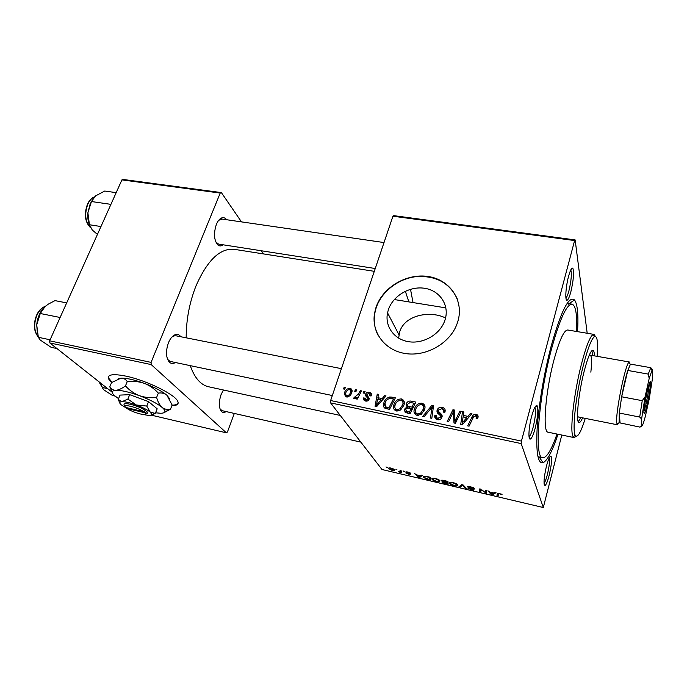 <?xml version="1.0" encoding="UTF-8"?>
<svg xmlns="http://www.w3.org/2000/svg" width="687" height="687" viewBox="0 0 687 687"><rect width="100%" height="100%" fill="white"/><g stroke="black" fill="none" stroke-linecap="round" stroke-linejoin="round"><path stroke-width="1.03" d="M171.87 405.691C177.083 405.622 179.041 404.145 177.727 401.268C175.091 394.527 146.623 380.469 126.314 376.21C112.934 373.53 107.026 374.441 108.606 378.941L111.595 382.556M108.529 376.459L108.838 378.382L112.067 382.221M398.615 338.133L399.688 331.847C405.004 314.26 431.342 310.576 445.554 318.004M445.116 319.601L444.652 320.992C439.826 334.535 423.329 344.05 408.765 341.722C394.158 339.558 384.686 326.325 387.545 312.86L388.335 309.863C392.852 295.814 409.727 285.818 424.764 288.308C439.86 290.592 449.624 305.148 445.116 319.601M375.995 307.458L374.57 313.143C371.212 332.019 384.6 350.336 405.193 353.513C425.717 356.888 449.161 343.895 456.649 324.908L457.843 321.49C464.257 300.511 449.933 279.678 428.25 276.517C406.644 273.057 382.582 287.329 375.995 307.458M457.396 299.137C449.736 282.915 435.996 275.41 416.185 276.629C398.194 278.664 381.551 291.597 376.167 307.776L374.741 313.461C373.427 321.499 374.664 328.987 378.434 335.926M549.171 475.335C547.599 481.381 546.208 484.773 545.006 485.52C543.348 484.309 543.829 477.851 546.448 466.155C548.406 458.873 549.943 455.575 551.077 456.271C552.082 459.131 551.446 465.485 549.171 475.335M544.027 483.27C545.057 482.085 546.182 479.148 547.393 474.477C549.282 466.447 549.892 460.9 549.248 457.843M535.19 428.181C533.464 434.57 531.875 438.186 530.424 439.036C528.002 440.393 528.672 427.237 531.652 416.245C533.885 408.293 535.714 404.806 537.131 405.794C538.505 409.409 537.861 416.872 535.19 428.181M529.042 436.717C530.321 435.764 531.695 432.578 533.155 427.151C535.517 417.189 536.092 410.568 534.89 407.288M570.871 291.717C569.532 296.715 568.304 299.541 567.196 300.193C564.851 301.705 565.641 287.054 568.544 276.406C570.287 270.146 571.713 267.423 572.829 268.248C574.203 272.224 573.551 280.047 570.871 291.717M565.925 297.986C566.878 297.102 567.891 294.646 568.965 290.618C571.283 280.631 571.893 273.727 570.794 269.897M223.181 244.812C221.274 246.238 219.488 246.281 217.822 244.941C213.975 240.252 213.494 233.408 216.371 224.417C217.831 220.939 219.608 218.775 221.703 217.916C223.576 217.264 225.207 217.873 226.59 219.728M215.778 241.953L218.543 244.091L375.248 268.523M175.4 362.521C173.158 363.904 171.157 363.792 169.388 362.186C165.885 357.712 165.576 351.229 168.461 342.744C170.342 338.313 172.66 335.591 175.425 334.603C177.572 333.985 179.367 334.698 180.793 336.75M167.31 358.648L168.59 360.417L170.668 361.525M226.117 411.582C224.374 412.767 222.846 412.75 221.523 411.556C218.758 407.906 218.612 402.247 221.077 394.587L223.447 390.001M220.012 408.954L222.184 410.689M346.016 396.94L345.681 396.038M557.99 434.253C552.391 451.084 547.41 460.582 543.056 462.737C537.93 463.991 535.954 452.716 537.131 428.903C538.582 405.639 544.07 373.024 551.026 346.634C561.021 311.013 568.853 295.462 574.512 299.961C577.501 304.049 578.514 314.603 577.561 331.641M412.999 302.4L410.508 289.27M374.303 271.331L234.645 249.39C220.433 247.681 207.551 259.832 196.018 285.852C189.466 302.512 186.186 319.833 186.177 337.824M438.469 412.629L438.555 413.969L438.469 412.629M403.063 470.904L404.248 471.583L403.063 470.904M395.849 469.212L397.043 469.899L395.849 469.212M435.412 478.453C437.937 479.165 439.448 479.93 439.955 480.745L439.422 481.862L436.623 481.621C434.047 480.9 432.527 480.127 432.054 479.303C431.359 478.246 432.475 477.963 435.412 478.453M421.062 475.121L422.239 475.395L419.645 477.594L418.331 477.285L414.63 473.618L416.691 474.872L420.392 475.739L421.062 475.121M443.656 480.419L447.933 481.415L448.13 484.301L443.931 483.262L442.016 482.18L442.978 481.716L441.243 480.737C440.994 480.153 441.801 480.05 443.656 480.419M461.707 484.644L463.141 484.979L466.628 488.655L465.503 488.388L462.506 485.245L460.092 487.117L458.899 486.834L461.707 484.644M502.103 494.717L499.595 493.824L498.367 494.09L498.127 496.066L496.967 495.799L497.208 493.738L499.492 493.464L502.103 494.717M485.666 490.26L486.825 490.535L486.594 493.352L480.857 489.573L480.78 491.986L479.638 491.712L479.775 488.878L485.546 492.673L485.666 490.26M392.93 216.207L393.806 215.658L575.148 239.918L574.607 240.553L392.93 216.207L330.636 400.538L521.442 441.097L521.184 443.579L330.593 402.891L381.972 469.504L543.305 507.53L561.794 435.043M521.184 443.579L543.305 507.53M494.769 492.39L496.023 492.691L492.467 494.734L491.085 494.408L487.968 490.801L489.925 492.047L493.841 492.965L494.769 492.39M470.475 486.662L474.451 488.569L470.612 487.031L468.723 487.083L474.064 489.685C474.21 490.209 473.36 490.26 471.505 489.84L467.813 488.088L471.342 489.47L472.931 489.419L467.607 486.834C467.469 486.267 468.431 486.207 470.475 486.662M453.137 482.6C455.61 483.296 457.104 484.043 457.619 484.842L457.035 486.01L454.167 485.752C451.565 485.022 450.054 484.249 449.624 483.433C448.972 482.377 450.14 482.102 453.137 482.6M410.869 473.395L406.73 472.295L410.628 474.176L408.859 474.339L405.905 473.025L409.349 473.755L405.665 472.055L407.717 471.96L410.869 473.395M427.168 476.555L430.285 477.285L430.672 480.187L426.713 479.217L423.51 477.31C422.952 476.486 423.63 476.125 425.536 476.237L427.168 476.555M391.015 468.045L394.364 469.753C394.896 470.535 394.14 470.75 392.071 470.389L388.756 468.646C388.267 467.916 389.022 467.71 391.015 468.045M399.963 470.183L401.045 470.432L401.543 472.579L398.262 471.771L400.126 471.033L399.963 470.183M386.025 466.911L387.228 467.589L386.025 466.911M575.148 239.918L587.196 333.255M363.861 391.367L365.098 391.616L364.29 393.247L363.028 392.981L363.861 391.367L364.651 392.535M355.531 389.649L356.759 389.898L355.952 391.521L354.69 391.264L355.531 389.649L356.321 390.791M401.397 398.932C404.068 400.023 404.935 402.041 404.008 404.995L400.658 409.967L396.433 411.015C393.72 409.899 392.852 407.846 393.849 404.866L393.874 404.772C395.051 400.976 397.558 399.027 401.397 398.932L403.037 401.689L404.282 402.178M384.686 395.652L386.051 395.935L376.613 406.661L375.076 406.343L377.24 394.123L378.503 394.381L377.867 397.696L382.161 398.58L384.686 395.652L385.355 396.725M410.895 401.053L415.858 402.075L410.045 413.72L405.21 412.483L404.351 409.392L406.97 406.807L406.18 404.05C407.022 401.878 408.593 400.873 410.895 401.053L411.865 402.745M431.883 405.373L433.549 405.716L431.822 418.323L430.5 418.04L431.986 407.236L424.119 416.691L422.711 416.399L431.883 405.373L433.248 407.949M477.963 417.593L477.525 418.701L476.117 418.581L476.546 417.524L475.567 415.738L473.609 416.794L469.058 426.18L467.692 425.888L472.304 416.356C473.103 414.811 474.356 414.124 476.065 414.313C477.8 414.785 478.435 415.884 477.963 417.593M459.835 411.135L461.183 411.41L455.404 423.295L453.995 423.003L453.368 411.771L448.534 421.844L447.177 421.56L452.948 409.718L454.347 410.002L455.009 421.208L459.835 411.135L460.565 412.689M574.607 240.553L521.442 441.097M470.475 413.325L471.935 413.626L462.36 424.764L460.719 424.42L462.514 411.685L463.862 411.968L463.33 415.42L467.924 416.365L470.475 413.325L471.067 414.647M442.179 407.331C444.79 408.018 445.691 409.667 444.884 412.277L443.519 412.148L443.716 410.276L441.664 408.739L438.598 409.959L438.512 411.384L441.329 414.184L441.784 417.833C440.805 419.456 439.379 420.075 437.507 419.688C435.257 419.061 434.373 417.619 434.862 415.352L436.211 415.515C435.927 416.966 436.511 417.876 437.98 418.263L440.693 416.975L440.522 415.781L438.624 414.029C437.181 413.059 436.692 411.753 437.138 410.087L437.344 409.538C438.426 407.674 440.032 406.936 442.179 407.331L443.313 409.572M421.981 403.175C424.695 404.274 425.597 406.318 424.686 409.297L421.337 414.313L417.061 415.369C414.27 414.209 413.376 412.106 414.398 409.066L414.613 408.447C415.901 404.944 418.357 403.183 421.981 403.175L423.501 405.923L424.952 406.541M371.358 395.849L370.01 395.901L368.919 393.385L366.858 394.364L369.117 399.164C368.464 400.693 367.33 401.328 365.707 401.071C364.162 400.744 363.466 399.817 363.621 398.297L365.02 397.971L366.111 400.006L367.811 399.095L367.914 398.374L365.699 395.884L365.578 394.201C366.351 392.612 367.597 391.994 369.323 392.329C370.989 392.689 371.71 393.694 371.487 395.351L371.358 395.849M391.762 397.112L395.368 397.859L389.529 409.392L384.978 408.267C383.466 407.108 383.02 405.536 383.629 403.561L383.801 402.96C384.703 399.911 386.669 397.919 389.709 396.992L391.762 397.112L392.801 398.812M350.052 388.353C351.572 388.799 352.242 389.821 352.062 391.427L351.847 392.346C350.971 395.343 349.073 396.88 346.154 396.974L344.213 394.003L344.488 392.809C345.363 389.958 347.218 388.473 350.052 388.353L352.096 391.152M360.28 390.628L361.534 390.886L357.266 399.138L356.012 398.872L356.905 397.172L354.269 398.675L353.53 398.185L358.537 393.909L360.28 390.628L361.07 391.788M344.204 387.313L345.424 387.562L344.608 389.177L343.363 388.919L344.204 387.313L344.994 388.421M568.329 304.212L567.136 303.405M394.286 299.541L445.889 307.888M121.917 179.891L123.205 179.47L221.377 192.6L220.218 193.064L121.917 179.891L49.644 340.821L151.08 362.375L151.2 364.591L49.859 342.95L112.256 392.268M141.651 414.261L149.543 415.592L155.116 413.368L151.561 415.206L226.401 432.827L227.431 431.994L234.319 413.445M151.2 364.591L226.401 432.827M221.377 192.6L241.481 221.884M261.309 250.764L263.482 253.915M220.218 193.064L151.08 362.375M190.273 365.647C194.455 377.635 200.406 384.643 208.127 386.661L209.123 386.875M49.859 342.95L49.644 340.821M222.141 219.084L218.698 220.295M176.052 335.806L173.948 335.917L171.819 337.128M408.808 301.696L405.33 291.236M330.593 402.891L330.636 400.538M402.127 399.147L401.929 399.817M455.129 423.244L454.7 414.501L453.368 411.771M453.987 413.042L454.279 412.458L452.948 409.718M455.721 422.651L455.009 421.208M462.334 424.755L462.445 423.956M463.424 416.966L463.57 415.944M463.553 413.935L462.514 411.685M464.111 417.112L463.33 415.42M468.491 417.636L467.924 416.365M463.923 420.959L466.765 417.662L463.098 416.897L462.119 423.269L463.923 420.959L464.524 422.247M467.358 418.95L466.765 417.662M462.66 424.411L462.119 423.269M477.036 418.658L476.546 417.524M472.63 418.752L471.9 417.121M476.632 416.975L477.25 417.043L476.065 414.313M477.25 417.043L478.032 417.301M443.656 410.096L445.176 410.671M444.721 412.26L443.716 410.276M442.179 416.339L439.929 414.106L438.589 411.539M442.136 415.729L441.329 414.184M436.142 419.173L436.305 418.048L434.862 415.352M436.305 418.048L434.948 415.085M437.645 418.211L437.713 419.731M438.795 419.8L437.98 418.263M441.44 418.409L440.693 416.975M438.383 413.823L438.564 412.818L437.138 410.087M438.564 412.818L438.864 412.071M433.068 409.272L431.986 407.236M432.801 408.774L433.196 408.293M415.635 414.776L415.755 412.604M415.403 410.792L414.398 409.066M416.949 413.772L417.387 415.429M424.824 408.774L423.647 407.537M420.599 413.162L423.407 408.963C424.059 406.841 423.407 405.373 421.457 404.566C418.658 404.72 416.786 406.18 415.833 408.937L415.652 409.469C414.948 411.616 415.575 413.119 417.533 413.96L420.599 413.162L421.277 414.355M424.257 410.5L423.407 408.963M418.409 415.463L417.533 413.96M405.828 412.767L404.351 409.392M405.983 412.097L406.283 411.35M407.606 407.88L406.97 406.807M407.64 407.88L407.795 406.79L406.18 404.05M407.795 406.79L408.052 406.146M409.057 407.09L408.954 407.975M407.271 412.312L407.193 413.119M409.418 412.08L411.23 408.447L406.884 408.069L405.648 409.607L407.202 411.616L409.418 412.08L410.199 413.402M412.011 409.778L411.23 408.447M408.241 413.342L407.202 411.616M411.917 407.09L413.875 403.166L410.173 402.462L407.451 404.351C407.193 405.631 407.769 406.352 409.177 406.515L411.917 407.09L412.689 408.422M414.647 404.506L413.875 403.166M410.182 408.233L409.177 406.515M368.721 397.91L369.237 398.589M363.621 398.297L365.587 400.598L363.724 397.867M366.867 401.114L366.111 400.006M368.55 400.195L367.811 399.095M368.85 399.765L367.914 398.374M367.313 397.558L365.578 394.201M367.433 396.949L367.691 396.382M371.521 395.18L369.323 392.329M378.254 395.686L377.24 394.123M378.975 399.405L377.867 397.696M381.689 400.865L381.027 399.825L377.601 399.113L376.433 405.236L381.027 399.825M382.814 399.611L382.161 398.58M377.051 406.163L376.433 405.236M394.467 405.725L393.496 407.64M385.167 408.361L385.304 406.635M384.772 404.463L383.801 402.96M390.602 398.426L389.709 396.992M388.928 407.769L393.402 398.932L391.779 398.597C388.327 398.22 386.085 399.782 385.038 403.303L385.544 406.841L388.928 407.769L389.727 409.014M394.183 400.203L393.402 398.932M386.824 408.825L385.544 406.841M395.223 410.543L395.3 408.507M394.853 406.352L393.874 404.772M396.511 409.504L396.914 411.092M404.196 404.274L402.994 403.209M399.937 408.825L402.745 404.669C403.406 402.556 402.788 401.105 400.873 400.306C397.893 400.555 395.97 402.178 395.102 405.175C394.381 407.305 394.991 408.791 396.914 409.615L399.937 408.825L400.641 409.976M403.604 406.103L402.745 404.669M397.842 411.101L396.914 409.615M346.171 396.974L346.368 395.858M345.467 394.175L344.488 392.809M350.808 391.109L351.984 391.126M351.873 392.251L351.349 392.148M346.566 395.918C348.635 395.626 349.975 394.39 350.576 392.225L350.782 391.341L349.692 389.417C347.665 389.752 346.334 390.972 345.707 393.076L345.484 394.02L347.364 397.017M351.418 393.419L350.576 392.225M357.695 398.297L356.905 397.172M355.471 398.383L354.552 397.069M355.643 398.271L354.999 397.352M486.173 490.381L485.4 493.068M480.376 489.024L479.638 491.712M492.794 493.549L492.467 494.734M491.291 493.635L491.085 494.408M492.347 493.807L493.395 493.206L490.278 492.467L491.763 494.254L492.347 493.807M501.192 494.013L500.995 494.76M501.115 493.979L500.969 494.503M497.637 493.3L496.967 495.799M473.515 487.718L473.343 488.345M473.446 487.684L473.291 488.242M473.077 488.972L472.948 489.445M465.7 487.676L465.503 488.388M460.53 485.554L460.092 487.117M457.43 484.601L457.035 486.01M449.891 482.48L449.624 483.433M456.013 485.546L456.512 484.593L453.283 482.97C451.033 482.635 450.191 482.892 450.749 483.725L453.97 485.383L456.013 485.546M456.7 484.017L456.529 484.618M442.145 481.75L442.016 482.18M441.363 480.299L441.243 480.737M446.997 483.7L446.928 482.806L443.106 482.42L446.997 483.7L447.675 481.355M447.366 481.286L446.928 482.806M443.562 481.656L443.433 482.102M446.911 482.472L446.833 481.493L442.351 481.003L446.911 482.472L447.254 481.261M410.002 472.733L409.847 473.223M406.798 471.78L406.532 472.647M420.212 475.696L419.645 477.594M418.512 476.684L418.331 477.285M419.293 476.641L420.066 475.988L417.112 475.292L418.89 477.113L419.293 476.641M423.87 476.297L423.553 477.371M429.53 479.595L429.229 477.371L427.821 477.036C424.995 476.452 423.939 476.658 424.652 477.645L429.53 479.595L430.208 477.267M439.809 480.548L439.422 481.862M432.355 478.307L432.054 479.303M438.4 481.407L438.847 480.471L435.584 478.822C433.377 478.496 432.578 478.753 433.171 479.595L436.408 481.252L438.4 481.407M439.01 479.887L438.847 480.471M389.125 467.89L388.851 468.792M391.891 470.097L393.239 469.41L391.238 468.354L389.838 468.938L391.891 470.097M393.385 468.92L393.239 469.41M401.045 470.432L400.469 472.33M400.83 470.38L400.375 471.883M172.085 405.141C175.357 405.124 177.366 404.506 178.113 403.295M594.444 355.866C594.315 352.44 593.817 350.576 592.958 350.258C590.708 350.31 587.72 357.541 583.984 371.968C578.282 394.364 575.62 422.522 578.995 422.496C579.94 422.728 581.142 421.183 582.602 417.851M578.308 421.766L580.884 417.507M597.115 356.338C598.197 342.014 597.286 335.462 594.375 336.673C591.301 339.163 587.548 349.005 583.126 366.197C575.886 394.587 571.936 430.886 575.302 435.378C577.527 438.177 580.841 432.518 585.255 418.383M576.333 436.262L574.066 437.585L573.164 436.717C569.609 432.132 573.654 394.536 581.176 365.132C585.771 347.347 589.669 337.18 592.89 334.646L594.006 334.397L595.406 336.415M593.774 334.363L567.788 330.009C564.07 329.897 559.441 339.979 553.894 360.228C545.366 392.045 542.387 432.166 548.037 432.192L548.295 432.243M576.573 331.478C577.235 314.904 575.783 305.809 572.211 304.186C566.749 303.877 559.853 318.802 551.515 348.953C538.471 397.258 534.091 457.963 542.55 457.705C546.5 458.169 551.317 450.286 557.011 434.055M619.064 422.737L617.39 424.781L578.291 416.992L577.501 415.893M588.965 355.849L590.245 355.127C591.782 356.124 591.979 361.791 590.846 372.156M592.718 355.565L591.893 350.662M110.925 204.365L91.448 201.531L95.605 195.881L104.716 191.038L116.189 192.643M100.963 226.538L89.422 224.735L87.893 212.772L91.448 201.531M97.425 234.422L92.247 229.973L89.422 224.735M90.444 202.845L87.893 212.772C87.515 217.624 88.108 221.953 89.679 225.757M56.969 348.567L51.104 347.304L40.241 340.039L38.343 337.291L36.712 324.882L40.267 313.504L45.11 306.496L48.339 304.118L54.986 300.623L66.682 302.89M60.121 317.488L40.267 313.504M50.108 339.79L38.343 337.291M42.551 309.21C39.236 313.59 37.287 318.811 36.712 324.882L37.459 333.934M114.995 396.064L112.488 395.48L103.685 389.761L102.226 387.434L101.255 383.578M107.713 388.687L102.226 387.434M101.092 383.449L101.968 386.532M643.882 412.767C643.582 406.567 650.005 376.923 650.469 382.29L650.512 383.131C650.658 388.49 646.029 411.625 644.415 413.626L643.882 412.767M631.19 364.239L630.374 364.411L627.798 370.456L621.658 396.794L619.288 413.059L619.116 422.703L639.992 427.125L641.778 425.992C642.5 425.828 643.676 422.668 645.308 416.502L649.267 398.735L652.616 377.498L652.65 369.752L652.04 370.138L649.198 378.451L645.041 396.957L641.615 418.967L641.778 425.992M617.39 424.781L616.72 422.754C615.397 413.385 625.101 365.132 628.854 362.35L629.515 362.023M641.615 418.967L639.709 417.043L619.288 413.059L620.078 423.175M649.198 378.451L648.227 374.106L627.798 370.456C625.659 377.3 623.616 386.085 621.658 396.794L642.242 400.676L645.041 396.957M630.666 364.144L650.812 367.7L652.65 369.752M639.709 417.043L642.242 400.676M648.227 374.106L650.812 367.7M643.917 411.504C645.711 407.236 649.292 388.61 649.198 383.973M436.262 418.22L434.708 416.76M126.794 407.709L127.155 408.567L145 412.767L146.966 411.685L145.507 410.551C138.25 405.253 119.383 400.865 125.017 405.751M127.155 408.567C132.359 412.209 145.404 416.021 145.584 413.943L145 412.767M146.108 413.72L147.611 413.085L146.881 411.668M155.116 413.368L150.187 412.045L146.778 406.06L136.344 405.004L127.868 399.078L129.68 394.673L120.045 395.094L118.241 399.439L119.761 402.908M146.778 406.06L148.555 401.655L129.68 394.673M127.868 399.078L122.028 401.672L118.241 399.439M155.451 413.153L157.186 408.808L148.555 401.655M155.588 412.81L160.715 413.256C163.12 413.213 164.502 412.715 164.863 411.753C165.189 410.697 164.262 409.237 162.072 407.374C157.194 403.458 149.654 399.559 139.435 395.686C129.19 391.985 121.333 390.199 115.88 390.302C111.723 390.637 111.157 392.311 114.188 395.334L118.559 398.666M127.25 381.586C133.132 380.916 138.868 381.517 144.45 383.398C149.835 385.579 154.463 388.825 158.345 393.127C161.565 392.569 164.416 393.282 166.898 395.24L172.136 405.021L170.47 409.246C167.388 409.89 164.588 409.272 162.072 407.374C159.667 405.15 157.855 401.843 156.61 397.455C150.779 398.151 145.051 397.558 139.435 395.686C134.025 393.496 129.362 390.242 125.455 385.914L127.25 381.586C125.738 379.267 123.643 378.125 120.938 378.176L111.56 382.582L109.791 386.807L112.273 392.475M156.61 397.455L158.345 393.127M125.455 385.914C121.925 388.533 118.731 390.001 115.88 390.302C113.2 390.285 111.174 389.117 109.791 386.807M164.116 412.595L170.47 409.246M169.603 398.692L166.898 395.24C162.089 391.229 154.601 387.288 144.45 383.398C134.248 379.713 126.408 377.97 120.938 378.176L118.439 378.709M151.99 414.699L150.187 412.045C147.147 409.692 142.535 407.339 136.344 405.004C130.135 402.771 125.369 401.655 122.028 401.672C119.444 401.818 119.074 402.805 120.921 404.626L127.791 408.98M143.617 411.659L125.738 407.46C121.084 403.329 137.211 407.09 143.617 411.659L145.507 410.551M454.931 420.667L453.6 417.971M454.682 417.035L453.351 414.321M457.044 419.937L456.28 418.366M441.415 415.678L440.006 412.964M432.604 412.629L431.462 410.508M369.245 398.374L367.803 396.219M378.906 404.05L378.219 403.011M388.198 409.108L387.082 407.382M359.353 395.102L358.537 393.909M483.433 490.99L483.296 491.497M481.913 489.857L481.776 490.355M485.958 490.329L485.503 491.986M463.579 485.451L463.373 486.198M462.239 484.773L461.973 485.7M400.358 470.269L400.126 471.033M94.385 196.946C91.749 198.054 89.576 200.424 87.876 204.03C84.312 213.958 85.197 221.824 90.521 227.646M45.29 306.333C41.898 307.69 39.133 310.61 36.995 315.093C33.594 323.8 33.989 331.014 38.18 336.724M99.211 381.963L102.14 387.142M108.838 378.382L108.606 378.941M387.545 312.86L398.967 334.775M544.113 484.172L545.006 485.52M529.084 437.069L530.424 439.036M566.011 298.587L567.196 300.193M216.894 243.267L217.822 244.941M168.59 360.417L169.388 362.186M220.759 409.924L221.523 411.556M539.183 456.975L543.056 462.737M168.916 361.156L168.452 361.053L168.916 361.156M217.238 243.885L216.8 243.825L217.238 243.885M437.628 411.032L438.392 411.187M340.271 415.437L208.127 386.661M569.085 303.697L574.512 299.961M173.948 335.917L175.425 334.603M220.347 219.265L221.703 217.916M570.974 269.553L572.829 268.248M534.941 407.202L537.131 405.794M549.591 457.198L551.077 456.271M472.304 416.356L473.008 417.954M440.582 417.267L441.277 418.606M437.344 409.538L438.77 412.269M414.613 408.447L415.515 410.019M423.063 409.924L423.862 411.341M370.138 395.429L370.482 395.935M367.88 398.829L368.679 400.023M365.493 394.536L367.347 397.292M383.629 403.561L384.737 405.278M393.849 404.866L394.845 406.464M344.213 394.003L346.188 396.734M350.782 391.341L351.727 392.681M500.935 494.442L501.072 493.953M473.257 488.191L473.412 487.658M472.931 489.419L473.06 488.964M467.641 486.894L467.77 486.43M456.512 484.593L456.683 484.009M423.51 477.31L423.802 476.323M388.756 468.646L388.971 467.933M393.308 469.522L393.479 468.972M594.375 336.673L592.89 334.646M571.799 304.126L567.153 303.388M542.55 457.705L537.947 456.7M574.066 437.585L548.037 432.192M575.302 435.378L573.164 436.717M94.48 196.851C91.62 197.925 89.301 200.329 87.524 204.065M90.598 227.792C84.948 222.107 83.9 214.241 87.464 204.202M384.024 242.554L221.935 219.05M170.445 361.474L332.328 395.532M175.829 335.763L341.413 368.661M38.232 336.913C33.723 331.28 33.182 324.032 36.609 315.187M36.651 315.084C38.592 310.713 41.512 307.759 45.419 306.23M360.855 442.127L222.03 410.654M102.165 387.219L98.885 381.706M649.619 382.822L650.469 382.29M619.116 422.703L616.926 424.051M629.412 362.006L589.334 354.973M630.374 364.411L628.854 362.35M643.882 412.904L644.415 413.626M652.04 370.138L650.495 368.069M145.584 413.943L147.611 413.085M164.863 411.753L170.015 409.546"/></g></svg>

